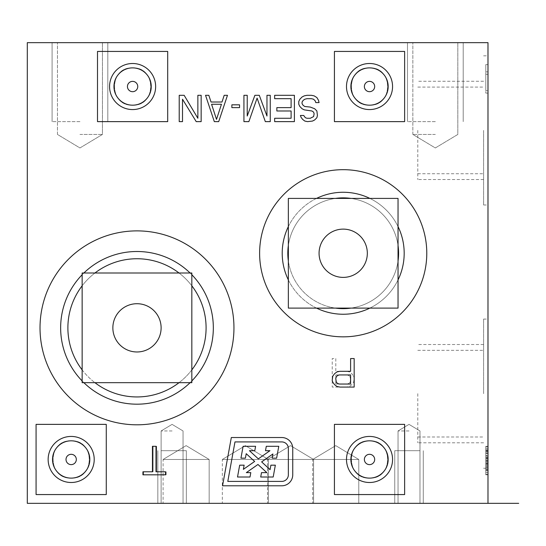<?xml version="1.0" encoding="UTF-8"?>
<svg xmlns="http://www.w3.org/2000/svg" width="546" height="546" viewBox="0 0 546 546"><rect width="100%" height="100%" fill="white"/><g stroke="black" fill="none" stroke-linecap="round" stroke-linejoin="round"><path stroke-width="0.41" stroke-dasharray="2.73 2.05" d="M27.3 42.656L487.988 42.656L487.988 503.344L27.3 503.344L27.3 42.656M435.339 42.656L407.48 42.656L435.339 42.656C441.96 42.656 441.96 42.656 435.339 42.656C428.712 42.656 428.712 42.656 435.339 42.656M79.948 42.656L52.088 42.656L79.948 42.656C73.328 42.656 73.328 42.656 79.948 42.656C86.575 42.656 86.575 42.656 79.948 42.656M136.985 424.808A96.963 96.963 0 0 1 40.022 327.846A96.963 96.963 0 0 1 136.985 230.883A96.963 96.963 0 0 1 233.954 327.846A96.963 96.963 0 0 1 136.985 424.808A96.963 96.963 0 0 1 40.022 327.846A96.963 96.963 0 0 1 136.985 230.883A96.963 96.963 0 0 0 40.022 327.846A96.963 96.963 0 0 0 136.985 424.808A96.963 96.963 0 0 0 233.954 327.846A96.963 96.963 0 0 0 136.985 230.883A96.963 96.963 0 0 1 233.954 327.846A96.963 96.963 0 0 1 136.985 424.808M343.202 336.841A83.579 83.579 0 0 1 259.616 253.255A83.579 83.579 0 0 1 343.202 169.676A83.579 83.579 0 0 1 426.781 253.255A83.579 83.579 0 0 1 343.202 336.841A83.579 83.579 0 0 1 259.616 253.255A83.579 83.579 0 0 1 343.202 169.676A83.579 83.579 0 0 0 259.616 253.255A83.579 83.579 0 0 0 343.202 336.841A83.579 83.579 0 0 0 426.781 253.255A83.579 83.579 0 0 0 343.202 169.676A83.579 83.579 0 0 1 426.781 253.255A83.579 83.579 0 0 1 343.202 336.841M132.603 105.18A18.646 18.646 0 0 1 113.95 86.534A18.646 18.646 0 0 1 132.603 67.881A18.646 18.646 0 0 1 151.249 86.534A18.646 18.646 0 0 1 132.603 105.18A18.646 18.646 0 0 1 113.95 86.534A18.646 18.646 0 0 1 132.603 67.881A18.646 18.646 0 0 0 113.95 86.534A18.646 18.646 0 0 0 132.603 105.18A18.646 18.646 0 0 0 151.249 86.534A18.646 18.646 0 0 0 132.603 67.881A18.646 18.646 0 0 1 151.249 86.534A18.646 18.646 0 0 1 132.603 105.18C156.654 106.327 156.654 66.735 132.603 67.881C108.545 66.735 108.545 106.327 132.603 105.18C108.545 106.327 108.545 66.735 132.603 67.881C156.654 66.735 156.654 106.327 132.603 105.18M369.526 105.18A18.646 18.646 0 0 1 350.88 86.534A18.646 18.646 0 0 1 369.526 67.881A18.646 18.646 0 0 1 388.172 86.534A18.646 18.646 0 0 1 369.526 105.18A18.646 18.646 0 0 1 350.88 86.534A18.646 18.646 0 0 1 369.526 67.881A18.646 18.646 0 0 0 350.88 86.534A18.646 18.646 0 0 0 369.526 105.18A18.646 18.646 0 0 0 388.172 86.534A18.646 18.646 0 0 0 369.526 67.881A18.646 18.646 0 0 1 388.172 86.534A18.646 18.646 0 0 1 369.526 105.18C393.584 106.327 393.584 66.735 369.526 67.881C345.468 66.735 345.468 106.327 369.526 105.18C345.468 106.327 345.468 66.735 369.526 67.881C393.584 66.735 393.584 106.327 369.526 105.18M71.178 478.119A18.646 18.646 0 0 1 52.525 459.466A18.646 18.646 0 0 1 71.178 440.82A18.646 18.646 0 0 1 89.824 459.466A18.646 18.646 0 0 1 71.178 478.119A18.646 18.646 0 0 1 52.525 459.466A18.646 18.646 0 0 1 71.178 440.82A18.646 18.646 0 0 0 52.525 459.466A18.646 18.646 0 0 0 71.178 478.119A18.646 18.646 0 0 0 89.824 459.466A18.646 18.646 0 0 0 71.178 440.82A18.646 18.646 0 0 1 89.824 459.466A18.646 18.646 0 0 1 71.178 478.119C95.229 479.265 95.229 439.673 71.178 440.82C47.12 439.673 47.12 479.265 71.178 478.119C47.12 479.265 47.12 439.673 71.178 440.82C95.229 439.673 95.229 479.265 71.178 478.119M369.526 478.119A18.646 18.646 0 0 1 350.88 459.466A18.646 18.646 0 0 1 369.526 440.82A18.646 18.646 0 0 1 388.172 459.466A18.646 18.646 0 0 1 369.526 478.119A18.646 18.646 0 0 1 350.88 459.466A18.646 18.646 0 0 1 369.526 440.82A18.646 18.646 0 0 0 350.88 459.466A18.646 18.646 0 0 0 369.526 478.119A18.646 18.646 0 0 0 388.172 459.466A18.646 18.646 0 0 0 369.526 440.82A18.646 18.646 0 0 1 388.172 459.466A18.646 18.646 0 0 1 369.526 478.119C393.584 479.265 393.584 439.673 369.526 440.82C345.468 439.673 345.468 479.265 369.526 478.119C345.468 479.265 345.468 439.673 369.526 440.82C393.584 439.673 393.584 479.265 369.526 478.119M166.148 474.822L143.571 474.822L143.571 471.792L153.078 471.792L153.078 446.307L156.641 446.307L156.641 471.792L166.148 471.792L166.148 474.822L143.571 474.822L143.571 471.792L153.078 471.792L153.078 446.307L156.641 446.307L156.641 471.792L166.148 471.792L166.148 474.822M354.217 380.398L353.617 382.22L351.836 384.65L349.46 386.466L346.492 387.073L332.234 387.073L332.234 358.558L335.797 358.558L335.797 371.3L346.492 371.3L349.46 371.908L351.836 373.723L353.624 376.153L351.836 373.723L349.46 371.908L346.492 371.3L335.797 371.3L335.797 358.558L332.234 358.558L332.234 387.073L346.492 387.073L349.46 386.466L351.836 384.65L353.617 382.22L354.217 377.975L354.217 380.398M353.617 376.153L354.217 377.975L353.617 376.153M347.085 374.938L335.797 374.938L335.797 384.043L347.085 384.043L348.867 383.435L350.054 382.22L350.648 380.398L350.054 376.76L348.867 375.546L347.085 374.938L335.797 374.938L335.797 384.043L347.085 384.043L348.867 383.435L350.054 382.22L350.648 378.583L350.054 376.76L348.867 375.546L347.085 374.938M487.988 393.659L487.988 319.069L487.988 393.659M487.988 130.405L487.988 204.996L487.988 130.405M487.988 460.872L487.988 446.307L487.988 460.872L485.797 460.872L485.797 474.822L485.797 446.307L485.797 460.872M487.988 93.113L487.988 64.592L487.988 93.113L485.797 93.113L485.797 64.592L485.797 93.113L487.988 93.113M487.988 471.184L487.988 462.687L487.988 471.184L485.797 471.184L485.797 462.687L485.797 471.184L487.988 471.184M487.988 455.405L487.988 449.945L487.988 459.05L487.988 455.405L485.797 455.405L485.797 449.945L485.797 455.405M487.988 90.684L487.988 74.304L487.988 90.684L485.797 90.684L485.797 74.304L485.797 90.684M172.086 503.344L186.35 503.344L172.086 503.344M409.015 503.344L394.751 503.344L409.015 503.344M209.159 503.344L209.159 459.466L163.09 459.466L209.159 459.466L209.159 503.344L209.159 459.466L163.09 459.466L186.125 445.632L209.159 459.466L163.09 459.466L186.125 445.632L209.159 459.466L163.09 459.466L186.125 445.632L209.159 459.466L163.09 459.466L186.125 445.632L209.159 459.466L163.09 459.466L186.125 445.632L209.159 459.466L209.159 503.344L163.09 503.344L209.159 503.344L163.09 503.344L209.159 503.344L163.09 503.344L209.159 503.344L163.09 503.344L209.159 503.344L163.09 503.344L209.159 503.344L163.09 503.344L209.159 503.344L163.09 503.344L209.159 503.344L163.09 503.344L209.159 503.344L163.09 503.344L209.159 503.344L163.09 503.344L209.159 503.344L209.159 459.466L163.09 459.466L163.09 503.344M268.393 503.344L268.393 459.466L222.324 459.466L268.393 459.466L268.393 503.344L268.393 459.466L222.324 459.466L245.359 445.632L268.393 459.466L222.324 459.466L245.359 445.632L268.393 459.466L222.324 459.466L245.359 445.632L268.393 459.466L222.324 459.466L245.359 445.632L268.393 459.466L222.324 459.466L245.359 445.632L268.393 459.466L268.393 503.344L222.324 503.344L268.393 503.344L222.324 503.344L268.393 503.344L222.324 503.344L268.393 503.344L222.324 503.344L268.393 503.344L222.324 503.344L268.393 503.344L222.324 503.344L268.393 503.344L222.324 503.344L268.393 503.344L222.324 503.344L268.393 503.344L222.324 503.344L268.393 503.344L222.324 503.344L268.393 503.344L268.393 459.466L222.324 459.466L222.324 503.344M313.581 503.344L313.581 459.466L267.513 459.466L313.581 459.466L313.581 503.344L313.581 459.466L267.513 459.466L290.547 445.632L313.581 459.466L267.513 459.466L290.547 445.632L313.581 459.466L267.513 459.466L290.547 445.632L313.581 459.466L267.513 459.466L290.547 445.632L313.581 459.466L267.513 459.466L290.547 445.632L313.581 459.466L313.581 503.344L267.513 503.344L313.581 503.344L267.513 503.344L313.581 503.344L267.513 503.344L313.581 503.344L267.513 503.344L313.581 503.344L267.513 503.344L313.581 503.344L267.513 503.344L313.581 503.344L267.513 503.344L313.581 503.344L267.513 503.344L313.581 503.344L267.513 503.344L313.581 503.344L267.513 503.344L313.581 503.344L313.581 459.466L267.513 459.466L267.513 503.344M358.777 503.344L358.777 459.466L312.708 459.466L358.777 459.466L358.777 503.344L358.777 459.466L312.708 459.466L335.742 445.632L358.777 459.466L312.708 459.466L335.742 445.632L358.777 459.466L312.708 459.466L335.742 445.632L358.777 459.466L312.708 459.466L335.742 445.632L358.777 459.466L312.708 459.466L335.742 445.632L358.777 459.466L358.777 503.344L312.708 503.344L358.777 503.344L312.708 503.344L358.777 503.344L312.708 503.344L358.777 503.344L312.708 503.344L358.777 503.344L312.708 503.344L358.777 503.344L312.708 503.344L358.777 503.344L312.708 503.344L358.777 503.344L312.708 503.344L358.777 503.344L312.708 503.344L358.777 503.344L312.708 503.344L358.777 503.344L358.777 459.466L312.708 459.466L312.708 503.344M172.086 430.958L161.118 430.958L172.086 430.958M409.015 430.958L398.041 430.958L409.015 430.958M209.159 459.466L163.09 459.466L209.159 459.466M268.393 459.466L222.324 459.466L268.393 459.466M313.581 459.466L267.513 459.466L313.581 459.466M358.777 459.466L312.708 459.466L358.777 459.466M483.599 393.659L483.599 319.069L483.599 393.659M417.786 393.659L417.786 442.799L417.786 393.659M483.599 130.405L483.599 204.996L483.599 130.405M417.786 130.405L417.786 179.545L417.786 130.405M487.988 461.479L485.797 461.479M487.988 460.264L485.797 460.264M487.988 457.835L485.797 457.835M487.988 456.012L485.797 456.012M487.988 452.982L485.797 452.982M487.988 451.16L485.797 451.16M487.988 448.73L485.797 448.73M487.988 446.915L485.797 446.915M487.988 446.307L485.797 446.307L487.988 446.307M487.988 474.822L485.797 474.822L487.988 474.822M487.988 474.221L485.797 474.221M487.988 472.399L485.797 472.399M487.988 469.97L485.797 469.97M487.988 468.147L485.797 468.147M487.988 465.724L485.797 465.724M487.988 463.902L485.797 463.902M485.797 71.874L485.797 64.592L485.797 71.874L487.988 71.874L485.797 71.874M487.988 462.687L485.797 462.687L487.988 462.687M487.988 463.295L485.797 463.295M487.988 464.51L485.797 464.51M487.988 466.332L485.797 466.332M487.988 467.547L485.797 467.547M487.988 469.362L485.797 469.362M487.988 470.577L485.797 470.577M487.988 453.589L485.797 453.589M487.988 457.227L485.797 457.227M487.988 458.442L485.797 458.442M487.988 459.05L485.797 459.05L487.988 459.05M487.988 449.945L485.797 449.945L487.988 449.945M487.988 450.552L485.797 450.552M487.988 451.767L485.797 451.767M487.988 64.592L485.797 64.592L487.988 64.592M487.988 74.304L485.797 74.304L487.988 74.304M350.976 198.41A55.392 55.392 0 0 1 398.041 245.482M398.041 261.029A55.392 55.392 0 0 1 350.976 308.101M335.421 198.41A55.392 55.392 0 0 0 288.356 245.482M288.356 261.029A55.392 55.392 0 0 0 335.421 308.101M343.202 197.864A55.392 55.392 0 0 1 398.594 253.255A55.392 55.392 0 0 1 343.202 308.647A55.392 55.392 0 0 0 398.594 253.255A55.392 55.392 0 0 0 343.202 197.864A55.392 55.392 0 0 0 287.81 253.255A55.392 55.392 0 0 0 343.202 308.647A55.392 55.392 0 0 1 287.81 253.255A55.392 55.392 0 0 1 343.202 197.864A55.392 55.392 0 0 1 398.594 253.255A55.392 55.392 0 0 1 343.202 308.647A55.392 55.392 0 0 1 287.81 253.255A55.392 55.392 0 0 1 343.202 197.864M179.027 273A69.103 69.103 0 0 1 191.83 285.804M191.83 369.881A69.103 69.103 0 0 1 179.027 382.685M94.949 273A69.103 69.103 0 0 0 82.146 285.804M82.146 369.881A69.103 69.103 0 0 0 94.949 382.685M136.985 258.743A69.103 69.103 0 0 1 206.088 327.846A69.103 69.103 0 0 1 136.985 396.949A69.103 69.103 0 0 0 206.088 327.846A69.103 69.103 0 0 0 136.985 258.743A69.103 69.103 0 0 0 67.881 327.846A69.103 69.103 0 0 0 136.985 396.949A69.103 69.103 0 0 1 67.881 327.846A69.103 69.103 0 0 1 136.985 258.743A69.103 69.103 0 0 1 206.088 327.846A69.103 69.103 0 0 1 136.985 396.949A69.103 69.103 0 0 1 67.881 327.846A69.103 69.103 0 0 1 136.985 258.743M142.929 474.822L165.506 474.822L165.506 471.792L155.999 471.792L155.999 446.307L152.436 446.307L152.436 471.792L142.929 471.792L142.929 474.822M332.186 380.398L332.78 382.22L334.561 384.65L336.937 386.466L339.912 387.073L354.17 387.073L354.17 358.558L350.607 358.558L350.607 371.3L339.912 371.3L336.937 371.908L334.561 373.723L332.78 376.153L332.186 380.398M339.319 374.938L350.607 374.938L350.607 384.043L339.319 384.043L337.53 383.435L336.343 382.22L335.749 378.583L336.343 376.76L337.53 375.546L339.319 374.938M222.543 485.797L281.777 485.797A10.968 10.968 0 0 0 292.745 474.822L292.745 448.498A10.968 10.968 0 0 0 281.777 437.53L231.32 437.53L222.543 485.797M288.356 474.822A6.579 6.579 0 0 1 281.777 481.408L227.798 481.408L234.978 441.919L281.777 441.919A6.579 6.579 0 0 1 288.356 448.498L288.356 474.822M273.191 477.02L275.348 465.172L270.884 465.172L270.072 469.635L261.636 461.889L272.925 453.965L272.161 458.155L276.624 458.155L278.774 446.307L266.291 446.307L265.493 450.696L269.949 450.696L258.333 458.852L249.44 450.696L254.791 450.696L255.589 446.307L243.1 446.307L240.95 458.155L245.407 458.155L246.219 453.692L254.654 461.438L243.373 469.355L244.13 465.172L239.674 465.172L237.517 477.02L250.007 477.02L250.798 472.631L246.342 472.631L257.965 464.475L266.851 472.631L261.507 472.631L260.708 477.02L273.191 477.02M303.712 115.472L300.423 115.472L300.969 117.151L302.614 119.39L304.811 121.069L307.548 121.628L312.489 121.069L314.68 119.949L316.878 117.711L317.424 115.472L316.878 110.988L314.68 108.75L310.292 107.071L304.811 106.511L303.166 105.385L302.068 103.706L302.068 102.027L303.166 100.348L304.811 99.229L307.002 98.669L311.391 98.669L313.581 99.229L315.233 100.908L315.779 102.587L319.069 102.587L318.523 100.348L316.878 97.55L314.134 95.864L311.391 95.304L307.002 95.304L304.259 95.864L302.068 96.983L299.87 99.229L298.778 101.467L298.778 104.266L299.87 106.511L302.068 108.75L304.259 109.869L311.937 110.988L313.581 112.107L314.134 113.786L313.581 116.591L310.292 118.27L307.002 118.27L305.357 117.711L303.712 115.472M274.645 98.669L291.1 98.669L291.1 107.63L276.842 107.63L276.842 110.988L291.1 110.988L291.1 118.27L274.645 118.27L274.645 121.628L294.39 121.628L294.39 95.304L274.645 95.304L274.645 98.669M247.222 116.032L247.222 95.304L243.932 95.304L243.932 121.628L248.867 121.628L257.098 98.109L265.322 121.628L270.256 121.628L270.256 95.304L266.967 95.304L266.967 116.032L259.289 95.304L254.9 95.304L247.222 116.032M231.866 104.825L231.866 107.63L239.544 107.63L239.544 104.825L231.866 104.825M214.319 121.628L218.707 121.628L227.477 95.304L224.188 95.304L221.997 102.027L211.029 102.027L208.831 95.304L205.542 95.304L214.319 121.628M216.509 119.39L211.575 104.266L221.444 104.266L216.509 119.39M197.864 95.304L197.864 118.27L184.152 95.304L179.218 95.304L179.218 121.628L182.507 121.628L182.507 99.229L196.219 121.628L201.153 121.628L201.153 95.304L197.864 95.304M435.339 134.446L412.851 134.446L435.339 134.446M79.948 134.446L102.436 134.446L79.948 134.446M172.086 450.696L186.35 450.696L172.086 450.696C186.241 450.696 186.241 450.696 172.086 450.696C157.937 450.696 157.937 450.696 172.086 450.696L186.35 450.696L172.086 450.696C186.241 450.696 186.241 450.696 172.086 450.696C157.937 450.696 157.937 450.696 172.086 450.696L186.35 450.696L172.086 450.696C186.241 450.696 186.241 450.696 172.086 450.696C157.937 450.696 157.937 450.696 172.086 450.696L186.35 450.696L172.086 450.696C186.241 450.696 186.241 450.696 172.086 450.696C157.937 450.696 157.937 450.696 172.086 450.696L186.35 450.696L172.086 450.696C186.241 450.696 186.241 450.696 172.086 450.696C157.937 450.696 157.937 450.696 172.086 450.696L186.35 450.696L172.086 450.696C186.241 450.696 186.241 450.696 172.086 450.696C157.937 450.696 157.937 450.696 172.086 450.696L186.35 450.696L172.086 450.696C186.241 450.696 186.241 450.696 172.086 450.696C157.937 450.696 157.937 450.696 172.086 450.696L186.35 450.696L172.086 450.696C186.241 450.696 186.241 450.696 172.086 450.696C157.937 450.696 157.937 450.696 172.086 450.696L186.35 450.696L172.086 450.696C186.241 450.696 186.241 450.696 172.086 450.696C157.937 450.696 157.937 450.696 172.086 450.696L186.35 450.696L172.086 450.696C186.241 450.696 186.241 450.696 172.086 450.696C157.937 450.696 157.937 450.696 172.086 450.696M409.015 450.696L394.751 450.696L409.015 450.696C423.164 450.696 423.164 450.696 409.015 450.696C394.86 450.696 394.86 450.696 409.015 450.696L394.751 450.696L409.015 450.696C423.164 450.696 423.164 450.696 409.015 450.696C394.86 450.696 394.86 450.696 409.015 450.696L394.751 450.696L409.015 450.696C423.164 450.696 423.164 450.696 409.015 450.696C394.86 450.696 394.86 450.696 409.015 450.696L394.751 450.696L409.015 450.696C423.164 450.696 423.164 450.696 409.015 450.696C394.86 450.696 394.86 450.696 409.015 450.696L394.751 450.696L409.015 450.696C423.164 450.696 423.164 450.696 409.015 450.696C394.86 450.696 394.86 450.696 409.015 450.696L394.751 450.696L409.015 450.696C423.164 450.696 423.164 450.696 409.015 450.696C394.86 450.696 394.86 450.696 409.015 450.696L394.751 450.696L409.015 450.696C423.164 450.696 423.164 450.696 409.015 450.696C394.86 450.696 394.86 450.696 409.015 450.696L394.751 450.696L409.015 450.696C423.164 450.696 423.164 450.696 409.015 450.696C394.86 450.696 394.86 450.696 409.015 450.696L394.751 450.696L409.015 450.696C423.164 450.696 423.164 450.696 409.015 450.696C394.86 450.696 394.86 450.696 409.015 450.696L394.751 450.696L409.015 450.696C423.164 450.696 423.164 450.696 409.015 450.696C394.86 450.696 394.86 450.696 409.015 450.696M136.985 404.183A76.344 76.344 0 0 0 213.329 327.846A76.344 76.344 0 0 0 136.985 251.501A76.344 76.344 0 0 1 213.329 327.846A76.344 76.344 0 0 1 136.985 404.183A76.344 76.344 0 0 1 60.647 327.846A76.344 76.344 0 0 1 136.985 251.501A76.344 76.344 0 0 0 60.647 327.846A76.344 76.344 0 0 0 136.985 404.183A76.344 76.344 0 0 1 60.647 327.846A76.344 76.344 0 0 1 136.985 251.501A76.344 76.344 0 0 1 213.329 327.846A76.344 76.344 0 0 1 136.985 404.183M343.202 314.243A60.988 60.988 0 0 0 404.183 253.255A60.988 60.988 0 0 0 343.202 192.267A60.988 60.988 0 0 1 404.183 253.255A60.988 60.988 0 0 1 343.202 314.243A60.988 60.988 0 0 1 282.214 253.255A60.988 60.988 0 0 1 343.202 192.267A60.988 60.988 0 0 0 282.214 253.255A60.988 60.988 0 0 0 343.202 314.243A60.988 60.988 0 0 1 282.214 253.255A60.988 60.988 0 0 1 343.202 192.267A60.988 60.988 0 0 1 404.183 253.255A60.988 60.988 0 0 1 343.202 314.243M369.874 308.101A60.988 60.988 0 0 0 398.041 279.927M398.041 226.583A60.988 60.988 0 0 0 369.874 198.41M316.523 198.41A60.988 60.988 0 0 0 288.356 226.583M288.356 279.927A60.988 60.988 0 0 0 316.523 308.101M190.097 382.685A76.344 76.344 0 0 0 191.83 380.951M191.83 274.734A76.344 76.344 0 0 0 190.097 273M83.879 273A76.344 76.344 0 0 0 82.146 274.734M82.146 380.951A76.344 76.344 0 0 0 83.879 382.685M435.339 121.628L407.48 121.628L435.339 121.628M79.948 121.628L52.088 121.628L79.948 121.628M132.603 109.569A23.034 23.034 0 0 1 109.569 86.534A23.034 23.034 0 0 1 132.603 63.5A23.034 23.034 0 0 1 155.637 86.534A23.034 23.034 0 0 1 132.603 109.569A23.034 23.034 0 0 1 109.569 86.534A23.034 23.034 0 0 1 132.603 63.5A23.034 23.034 0 0 1 155.637 86.534A23.034 23.034 0 0 1 132.603 109.569A23.034 23.034 0 0 0 155.637 86.534A23.034 23.034 0 0 0 132.603 63.5A23.034 23.034 0 0 0 109.569 86.534A23.034 23.034 0 0 0 132.603 109.569M369.526 109.569A23.034 23.034 0 0 1 346.492 86.534A23.034 23.034 0 0 1 369.526 63.5A23.034 23.034 0 0 1 392.56 86.534A23.034 23.034 0 0 1 369.526 109.569A23.034 23.034 0 0 1 346.492 86.534A23.034 23.034 0 0 1 369.526 63.5A23.034 23.034 0 0 1 392.56 86.534A23.034 23.034 0 0 1 369.526 109.569A23.034 23.034 0 0 0 392.56 86.534A23.034 23.034 0 0 0 369.526 63.5A23.034 23.034 0 0 0 346.492 86.534A23.034 23.034 0 0 0 369.526 109.569M71.178 482.5A23.034 23.034 0 0 1 48.144 459.466A23.034 23.034 0 0 1 71.178 436.431A23.034 23.034 0 0 1 94.212 459.466A23.034 23.034 0 0 1 71.178 482.5A23.034 23.034 0 0 1 48.144 459.466A23.034 23.034 0 0 1 71.178 436.431A23.034 23.034 0 0 1 94.212 459.466A23.034 23.034 0 0 1 71.178 482.5A23.034 23.034 0 0 0 94.212 459.466A23.034 23.034 0 0 0 71.178 436.431A23.034 23.034 0 0 0 48.144 459.466A23.034 23.034 0 0 0 71.178 482.5M369.526 482.5A23.034 23.034 0 0 1 346.492 459.466A23.034 23.034 0 0 1 369.526 436.431A23.034 23.034 0 0 1 392.56 459.466A23.034 23.034 0 0 1 369.526 482.5A23.034 23.034 0 0 1 346.492 459.466A23.034 23.034 0 0 1 369.526 436.431A23.034 23.034 0 0 1 392.56 459.466A23.034 23.034 0 0 1 369.526 482.5A23.034 23.034 0 0 0 392.56 459.466A23.034 23.034 0 0 0 369.526 436.431A23.034 23.034 0 0 0 346.492 459.466A23.034 23.034 0 0 0 369.526 482.5M400.238 42.656L470.44 42.656L400.238 42.656M440.492 42.656L430.18 42.656L440.492 42.656M115.049 42.656L44.847 42.656L115.049 42.656M74.795 42.656L85.108 42.656L74.795 42.656M288.356 198.41L288.356 308.101L398.041 308.101L398.041 198.41L288.356 198.41M367.328 253.255A24.133 24.133 0 0 1 343.202 277.388A24.133 24.133 0 0 1 319.069 253.255A24.133 24.133 0 0 1 343.202 229.122A24.133 24.133 0 0 1 367.328 253.255M82.146 273L82.146 382.685L191.83 382.685L191.83 273L82.146 273M161.118 327.846A24.133 24.133 0 0 1 136.985 351.972A24.133 24.133 0 0 1 112.858 327.846A24.133 24.133 0 0 1 136.985 303.712A24.133 24.133 0 0 1 161.118 327.846M185.251 503.344L158.927 503.344L185.251 503.344M150.15 503.344L123.826 503.344L150.15 503.344M457.275 503.344L430.951 503.344L457.275 503.344M418.004 503.344L371.935 503.344L418.004 503.344M422.174 503.344L395.85 503.344L422.174 503.344M487.988 448.498L487.988 338.813L487.988 448.498M487.988 185.251L487.988 75.56L487.988 185.251M167.697 121.628L167.697 51.433L97.502 51.433L97.502 121.628L167.697 121.628M127.443 86.534A5.153 5.153 0 0 1 132.603 81.374A5.153 5.153 0 0 1 137.756 86.534A5.153 5.153 0 0 1 132.603 91.687A5.153 5.153 0 0 1 127.443 86.534M404.627 121.628L404.627 51.433L334.425 51.433L334.425 121.628L404.627 121.628M364.373 86.534A5.153 5.153 0 0 1 369.526 81.374A5.153 5.153 0 0 1 374.679 86.534A5.153 5.153 0 0 1 369.526 91.687A5.153 5.153 0 0 1 364.373 86.534M106.272 494.567L106.272 424.372L36.077 424.372L36.077 494.567L106.272 494.567M66.018 459.466A5.153 5.153 0 0 1 71.178 454.313A5.153 5.153 0 0 1 76.331 459.466A5.153 5.153 0 0 1 71.178 464.626A5.153 5.153 0 0 1 66.018 459.466M404.627 494.567L404.627 424.372L334.425 424.372L334.425 494.567L404.627 494.567M364.373 459.466A5.153 5.153 0 0 1 369.526 454.313A5.153 5.153 0 0 1 374.679 459.466A5.153 5.153 0 0 1 369.526 464.626A5.153 5.153 0 0 1 364.373 459.466M161.118 430.958L161.118 503.344L161.118 430.958L161.118 503.344L161.118 430.958L161.118 503.344L161.118 430.958L161.118 503.344L161.118 430.958L161.118 503.344L161.118 430.958L172.086 424.372L183.053 430.958L183.053 503.344L183.053 430.958L183.053 503.344L183.053 430.958L183.053 503.344L183.053 430.958L183.053 503.344L183.053 430.958L183.053 503.344L183.053 430.958L172.086 424.372L161.118 430.958L172.086 424.372L183.053 430.958L172.086 424.372L161.118 430.958L172.086 424.372L183.053 430.958L172.086 424.372L161.118 430.958L172.086 424.372L183.053 430.958L172.086 424.372L161.118 430.958L172.086 424.372L183.053 430.958L172.086 424.372L161.118 430.958M398.041 430.958L398.041 503.344L398.041 430.958L398.041 503.344L398.041 430.958L398.041 503.344L398.041 430.958L398.041 503.344L398.041 430.958L398.041 503.344L398.041 430.958L409.015 424.372L419.983 430.958L419.983 503.344L419.983 430.958L419.983 503.344L419.983 430.958L419.983 503.344L419.983 430.958L419.983 503.344L419.983 430.958L419.983 503.344L419.983 430.958L409.015 424.372L398.041 430.958L409.015 424.372L419.983 430.958L409.015 424.372L398.041 430.958L409.015 424.372L419.983 430.958L409.015 424.372L398.041 430.958L409.015 424.372L419.983 430.958L409.015 424.372L398.041 430.958L409.015 424.372L419.983 430.958L409.015 424.372L398.041 430.958M483.599 319.069L487.988 319.069M483.599 468.243L487.988 468.243M417.786 436.984L483.599 436.984M417.786 350.327L483.599 350.327M483.599 55.822L487.988 55.822M483.599 204.996L487.988 204.996M417.786 173.73L483.599 173.73M417.786 87.08L483.599 87.08M412.851 134.446L412.851 42.656L412.851 134.446L435.339 147.959L457.821 134.446L457.821 42.656L457.821 134.446L435.339 147.959L412.851 134.446M57.467 134.446L57.467 42.656L57.467 134.446L79.948 147.959L102.436 134.446L102.436 42.656L102.436 134.446L79.948 147.959L57.467 134.446M157.828 450.696L157.828 503.344L157.828 450.696M186.35 450.696L186.35 503.344L186.35 450.696M394.751 450.696L394.751 503.344L394.751 450.696M423.273 450.696L423.273 503.344L423.273 450.696M483.599 442.799L417.786 442.799M483.599 344.519L417.786 344.519M483.599 179.545L417.786 179.545M483.599 81.265L417.786 81.265M407.48 121.628L407.48 42.656L407.48 121.628M463.199 121.628L463.199 42.656L463.199 121.628M52.088 121.628L52.088 42.656L52.088 121.628M107.808 121.628L107.808 42.656L107.808 121.628"/><path stroke-width="0.82" d="M487.988 42.656L27.3 42.656L27.3 503.344L518.7 503.344L487.988 503.344L518.7 503.344L487.988 503.344L518.7 503.344L487.988 503.344L518.7 503.344L487.988 503.344L518.7 503.344L487.988 503.344L487.988 42.656M343.202 169.676A83.579 83.579 0 0 0 259.616 253.255A83.579 83.579 0 0 0 343.202 336.841A83.579 83.579 0 0 0 426.781 253.255A83.579 83.579 0 0 0 343.202 169.676M136.985 230.883A96.963 96.963 0 0 0 40.022 327.846A96.963 96.963 0 0 0 136.985 424.808A96.963 96.963 0 0 0 233.954 327.846A96.963 96.963 0 0 0 136.985 230.883M142.929 474.822L165.506 474.822L165.506 471.792L155.999 471.792L155.999 446.307L152.436 446.307L152.436 471.792L142.929 471.792L142.929 474.822M332.186 380.398L332.78 382.22L334.561 384.65L336.937 386.466L339.912 387.073L354.17 387.073L354.17 358.558L350.607 358.558L350.607 371.3L339.912 371.3L336.937 371.908L334.561 373.723L332.78 376.153L332.186 380.398M369.526 440.82A18.646 18.646 0 0 0 350.88 459.466A18.646 18.646 0 0 0 369.526 478.119A18.646 18.646 0 0 0 388.172 459.466A18.646 18.646 0 0 0 369.526 440.82M71.178 440.82A18.646 18.646 0 0 0 52.525 459.466A18.646 18.646 0 0 0 71.178 478.119A18.646 18.646 0 0 0 89.824 459.466A18.646 18.646 0 0 0 71.178 440.82M369.526 67.881A18.646 18.646 0 0 0 350.88 86.534A18.646 18.646 0 0 0 369.526 105.18A18.646 18.646 0 0 0 388.172 86.534A18.646 18.646 0 0 0 369.526 67.881M132.603 67.881A18.646 18.646 0 0 0 113.95 86.534A18.646 18.646 0 0 0 132.603 105.18A18.646 18.646 0 0 0 151.249 86.534A18.646 18.646 0 0 0 132.603 67.881M222.543 485.797L281.777 485.797A10.968 10.968 0 0 0 292.745 474.822L292.745 448.498A10.968 10.968 0 0 0 281.777 437.53L231.32 437.53L222.543 485.797M303.712 115.472L300.423 115.472L300.969 117.151L302.614 119.39L304.811 121.069L307.548 121.628L312.489 121.069L314.68 119.949L316.878 117.711L317.424 115.472L316.878 110.988L314.68 108.75L310.292 107.071L304.811 106.511L303.166 105.385L302.068 103.706L302.068 102.027L303.166 100.348L304.811 99.229L307.002 98.669L311.391 98.669L313.581 99.229L315.233 100.908L315.779 102.587L319.069 102.587L318.523 100.348L316.878 97.55L314.134 95.864L311.391 95.304L307.002 95.304L304.259 95.864L302.068 96.983L299.87 99.229L298.778 101.467L298.778 104.266L299.87 106.511L302.068 108.75L304.259 109.869L311.937 110.988L313.581 112.107L314.134 113.786L313.581 116.591L310.292 118.27L307.002 118.27L305.357 117.711L303.712 115.472M274.645 98.669L291.1 98.669L291.1 107.63L276.842 107.63L276.842 110.988L291.1 110.988L291.1 118.27L274.645 118.27L274.645 121.628L294.39 121.628L294.39 95.304L274.645 95.304L274.645 98.669M247.222 116.032L247.222 95.304L243.932 95.304L243.932 121.628L248.867 121.628L257.098 98.109L265.322 121.628L270.256 121.628L270.256 95.304L266.967 95.304L266.967 116.032L259.289 95.304L254.9 95.304L247.222 116.032M231.866 104.825L231.866 107.63L239.544 107.63L239.544 104.825L231.866 104.825M214.319 121.628L218.707 121.628L227.477 95.304L224.188 95.304L221.997 102.027L211.029 102.027L208.831 95.304L205.542 95.304L214.319 121.628M197.864 95.304L197.864 118.27L184.152 95.304L179.218 95.304L179.218 121.628L182.507 121.628L182.507 99.229L196.219 121.628L201.153 121.628L201.153 95.304L197.864 95.304M339.319 374.938L350.607 374.938L350.607 384.043L339.319 384.043L337.53 383.435L336.343 382.22L335.749 378.583L336.343 376.76L337.53 375.546L339.319 374.938M281.777 481.408A6.579 6.579 0 0 0 288.356 474.822L288.356 448.498A6.579 6.579 0 0 0 281.777 441.919L234.978 441.919L227.798 481.408L281.777 481.408M273.191 477.02L275.348 465.172L270.884 465.172L270.072 469.635L261.636 461.889L272.925 453.965L272.161 458.155L276.624 458.155L278.774 446.307L266.291 446.307L265.493 450.696L269.949 450.696L258.333 458.852L249.44 450.696L254.791 450.696L255.589 446.307L243.1 446.307L240.95 458.155L245.407 458.155L246.219 453.692L254.654 461.438L243.373 469.355L244.13 465.172L239.674 465.172L237.517 477.02L250.007 477.02L250.798 472.631L246.342 472.631L257.965 464.475L266.851 472.631L261.507 472.631L260.708 477.02L273.191 477.02M216.509 119.39L211.575 104.266L221.444 104.266L216.509 119.39M335.421 198.41A55.392 55.392 0 0 1 350.976 198.41M398.041 245.482A55.392 55.392 0 0 1 398.041 261.029M350.976 308.101A55.392 55.392 0 0 1 335.421 308.101M288.356 245.482A55.392 55.392 0 0 0 288.356 261.029M94.949 273A69.103 69.103 0 0 1 179.027 273M191.83 285.804A69.103 69.103 0 0 1 191.83 369.881M179.027 382.685A69.103 69.103 0 0 1 94.949 382.685M82.146 285.804A69.103 69.103 0 0 0 82.146 369.881M316.523 308.101A60.988 60.988 0 0 0 369.874 308.101M398.041 279.927A60.988 60.988 0 0 0 398.041 226.583M369.874 198.41A60.988 60.988 0 0 0 316.523 198.41M288.356 226.583A60.988 60.988 0 0 0 288.356 279.927M83.879 382.685A76.344 76.344 0 0 0 190.097 382.685M191.83 380.951A76.344 76.344 0 0 0 191.83 274.734M190.097 273A76.344 76.344 0 0 0 83.879 273M82.146 274.734A76.344 76.344 0 0 0 82.146 380.951M369.526 436.431A23.034 23.034 0 0 0 346.492 459.466A23.034 23.034 0 0 0 369.526 482.5A23.034 23.034 0 0 0 392.56 459.466A23.034 23.034 0 0 0 369.526 436.431M71.178 436.431A23.034 23.034 0 0 0 48.144 459.466A23.034 23.034 0 0 0 71.178 482.5A23.034 23.034 0 0 0 94.212 459.466A23.034 23.034 0 0 0 71.178 436.431M369.526 63.5A23.034 23.034 0 0 0 346.492 86.534A23.034 23.034 0 0 0 369.526 109.569A23.034 23.034 0 0 0 392.56 86.534A23.034 23.034 0 0 0 369.526 63.5M132.603 63.5A23.034 23.034 0 0 0 109.569 86.534A23.034 23.034 0 0 0 132.603 109.569A23.034 23.034 0 0 0 155.637 86.534A23.034 23.034 0 0 0 132.603 63.5M288.356 198.41L398.041 198.41L398.041 308.101L288.356 308.101L288.356 198.41M343.202 277.388A24.133 24.133 0 0 0 367.328 253.255A24.133 24.133 0 0 0 343.202 229.122A24.133 24.133 0 0 0 319.069 253.255A24.133 24.133 0 0 0 343.202 277.388M82.146 273L191.83 273L191.83 382.685L82.146 382.685L82.146 273M136.985 351.972A24.133 24.133 0 0 0 161.118 327.846A24.133 24.133 0 0 0 136.985 303.712A24.133 24.133 0 0 0 112.858 327.846A24.133 24.133 0 0 0 136.985 351.972M404.627 424.372L404.627 494.567L334.425 494.567L334.425 424.372L404.627 424.372M364.373 459.466A5.153 5.153 0 0 0 369.526 464.626A5.153 5.153 0 0 0 374.679 459.466A5.153 5.153 0 0 0 369.526 454.313A5.153 5.153 0 0 0 364.373 459.466M106.272 424.372L106.272 494.567L36.077 494.567L36.077 424.372L106.272 424.372M66.018 459.466A5.153 5.153 0 0 0 71.178 464.626A5.153 5.153 0 0 0 76.331 459.466A5.153 5.153 0 0 0 71.178 454.313A5.153 5.153 0 0 0 66.018 459.466M404.627 51.433L404.627 121.628L334.425 121.628L334.425 51.433L404.627 51.433M364.373 86.534A5.153 5.153 0 0 0 369.526 91.687A5.153 5.153 0 0 0 374.679 86.534A5.153 5.153 0 0 0 369.526 81.374A5.153 5.153 0 0 0 364.373 86.534M97.502 121.628L97.502 51.433L167.697 51.433L167.697 121.628L97.502 121.628M137.756 86.534A5.153 5.153 0 0 0 132.603 81.374A5.153 5.153 0 0 0 127.443 86.534A5.153 5.153 0 0 0 132.603 91.687A5.153 5.153 0 0 0 137.756 86.534"/></g></svg>
